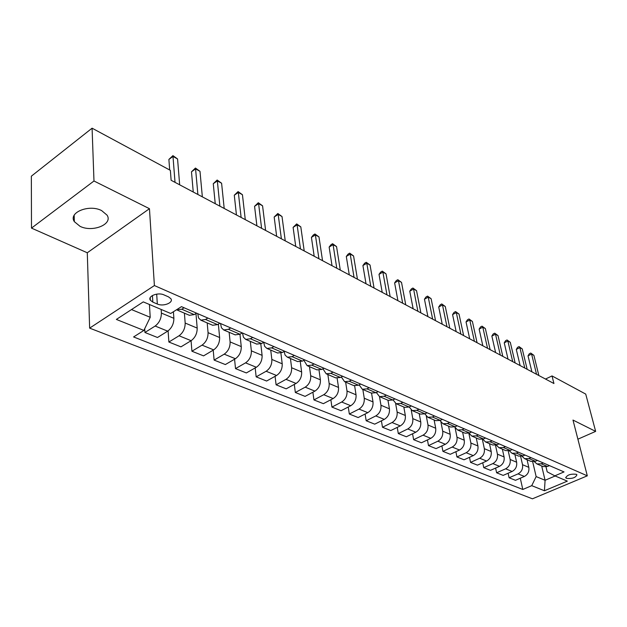 <?xml version="1.0" encoding="UTF-8"?>
<svg xmlns="http://www.w3.org/2000/svg" width="627" height="627" viewBox="0 0 627 627"><rect width="100%" height="100%" fill="white"/><g stroke="black" fill="none" stroke-linecap="round" stroke-linejoin="round"><path stroke-width="0.94" d="M101.621 210.586C89.081 203.947 68.006 212.6 74.331 221.644L80.06 226.339C92.624 232.695 113.228 224.254 107.052 215.139L101.621 210.586M576.26 474.271C570.507 473.746 567.035 474.945 565.836 477.852L566.534 478.37C572.263 478.879 575.735 477.688 576.934 474.78L576.26 474.271M89.637 328.133L532.433 498.81L587.303 475.83L154.399 285.551L89.637 328.133L87.286 252.767L149.453 208.689L93.979 180.999L31.491 228.11L87.286 252.767M31.491 228.11L31.35 176.179L92.083 128.19L93.979 180.999M92.083 128.19L170.364 170.356L171.124 180.278L553.939 383.528L552.026 375.934L545.506 379.045M152.831 302.112L157.33 304.032C163.294 306.854 173.883 302.669 170.842 298.664L168.475 296.853L163.976 294.894C157.988 291.994 147.267 296.242 150.37 300.255L152.831 302.112L152.416 295.505M131.49 309.566L150.214 317.293L143.873 330.437L133.59 336.95L522.808 489.468L520.277 478.229M143.873 330.437L116.363 319.425L143.277 301.885L170.685 313.469L181.469 306.642L564.034 471.919L554.817 475.838L567.333 481.136L544.44 490.753L531.735 485.666L522.808 489.468M577.898 439.182L595.65 431.384L585.728 394.085L552.026 375.934M595.65 431.384L572.984 420.066L587.303 475.83M149.453 208.689L154.399 285.551M554.817 475.838L547.199 471.841L546.015 466.911M333.047 372.125L330.829 373.324L326.181 373.794L322.936 368.809M314.033 363.911L311.799 365.149L307.136 365.651L303.876 360.306M294.337 355.399L292.088 356.669L287.409 357.218L285.081 355.07L284.141 351.481M273.913 346.582L271.648 347.875L266.953 348.463L264.641 346.308L263.685 342.311M252.72 337.42L250.439 338.76L245.745 339.395L243.441 337.216L242.508 333.015M230.712 327.921L228.424 329.293L223.721 329.974L221.441 327.78L220.539 323.524M207.858 318.046L205.554 319.457L200.844 320.193L198.587 317.983L197.724 313.665M541.689 465.971L545.082 480.274L555.154 475.987M149.43 304.487L150.214 317.293M161.155 309.448L161.398 313.077C161.327 318.579 159.25 322.897 155.151 326.04L144.931 332.482L144.712 328.705M173.405 311.752L173.883 318.312C173.844 323.775 171.774 328.054 167.691 331.15L157.495 337.498L144.931 332.482M184.401 313.155L185.177 323.054C185.169 328.477 183.123 332.718 179.048 335.774L168.875 342.036L168.099 330.876M195.969 313.531L197.191 328.101C197.207 333.478 195.177 337.679 191.117 340.688L180.96 346.856L168.875 342.036M207.2 322.905L208.07 332.671C208.109 338.008 206.103 342.162 202.051 345.14L191.917 351.23L191.07 340.72M218.368 324.128L219.63 337.522C219.693 342.82 217.71 346.943 213.666 349.874L203.563 355.877L191.917 351.23M229.153 332.294L230.109 341.919C230.195 347.186 228.228 351.269 224.2 354.169L214.12 360.086L213.211 350.148M239.961 334.269L241.254 346.598C241.364 351.825 239.412 355.862 235.399 358.73L225.344 364.561L214.12 360.086M250.314 341.347L251.356 350.846C251.49 356.026 249.554 360.031 245.549 362.861L235.517 368.621L234.569 359.208M260.801 343.933L262.102 355.352C262.258 360.501 260.338 364.467 256.349 367.265L246.348 372.94L235.517 368.621M270.731 350.085L271.844 359.443C272.016 364.553 270.119 368.488 266.138 371.255L256.161 376.858L255.181 367.931M280.896 353.126L282.213 363.801C282.409 368.872 280.52 372.767 276.562 375.495L266.616 381.028L256.161 376.858M290.434 358.511L291.618 367.743C291.829 372.783 289.964 376.655 286.014 379.351L276.092 384.813L275.081 376.318M300.294 361.881L301.634 371.952C301.861 376.952 300.004 380.785 296.069 383.442L286.186 388.834L276.092 384.813M309.472 366.646L310.71 375.761C310.961 380.73 309.119 384.531 305.2 387.165L295.341 392.486L294.306 384.406M319.033 370.243L320.381 379.821C320.648 384.759 318.829 388.521 314.919 391.123L305.09 396.382L295.341 392.486M327.858 374.515L329.159 383.512C329.441 388.411 327.631 392.141 323.744 394.72L313.939 399.908L312.889 392.212M337.138 378.238L338.509 387.439C338.807 392.298 337.012 396.005 333.141 398.545L323.367 403.67L313.939 399.908M345.642 382.125L346.997 390.997C347.311 395.833 345.532 399.509 341.668 402.017L331.926 407.088L330.868 399.736M354.647 385.879L356.042 394.798C356.371 399.595 354.608 403.239 350.752 405.724L341.049 410.724L331.926 407.088M362.845 389.477L364.256 398.239C364.593 403.012 362.845 406.625 359.005 409.086L349.333 414.024L348.259 407.009M371.576 393.2L373.002 401.915C373.355 406.649 371.623 410.238 367.798 412.668L358.158 417.551L349.333 414.024M379.5 396.601L380.957 405.254C381.318 409.956 379.594 413.514 375.792 415.92L366.176 420.748L365.102 414.032M387.956 400.214L389.43 408.812C389.806 413.483 388.097 417.01 384.304 419.385L374.727 424.158L366.176 420.748M395.629 403.467L397.126 412.041C397.518 416.689 395.817 420.184 392.04 422.543L382.494 427.253L381.42 420.827M403.819 407.001L405.332 415.489C405.732 420.098 404.054 423.57 400.292 425.898L390.778 430.561L382.494 427.253M411.234 410.034L412.793 418.624C413.209 423.201 411.539 426.65 407.785 428.954L398.302 433.563L397.236 427.395M419.197 413.585L420.748 421.963C421.172 426.517 419.518 429.934 415.779 432.215L406.335 436.768L398.302 433.563M426.344 416.304L427.982 424.996C428.413 429.526 426.768 432.912 423.053 435.169L413.632 439.684L412.566 433.766M434.111 419.957L435.694 428.241C436.141 432.732 434.511 436.094 430.804 438.328L421.422 442.787L413.632 439.684M440.969 422.253L442.709 431.18C443.164 435.647 441.541 438.986 437.85 441.204L428.5 445.609L427.442 439.927M448.579 426.148L450.194 434.323C450.656 438.759 449.05 442.074 445.374 444.269L436.055 448.626L428.5 445.609M455.116 427.818L456.997 437.184C457.475 441.596 455.876 444.88 452.216 447.051L442.928 451.369L441.878 445.907M462.616 432.152L464.262 440.232C464.748 444.614 463.165 447.882 459.513 450.029L450.264 454.293L442.928 451.369M468.855 433.233L470.869 443.007C471.363 447.364 469.788 450.601 466.159 452.733L456.934 456.958L455.892 451.699M476.254 437.983L477.923 445.969C478.425 450.296 476.865 453.517 473.244 455.617L464.058 459.795L456.934 456.958M482.367 439.362L484.342 448.666C484.851 452.968 483.299 456.158 479.694 458.243L470.54 462.381L469.505 457.318M489.499 443.65L491.192 451.542C491.709 455.813 490.173 458.988 486.583 461.049L477.461 465.148L470.54 462.381M495.495 445.272L497.43 454.16C497.948 458.408 496.419 461.558 492.846 463.604L483.762 467.656L482.735 462.781M502.368 449.151L504.092 456.958C504.617 461.174 503.097 464.301 499.539 466.331L490.486 470.344L483.762 467.656M508.246 450.97L510.151 459.497C510.684 463.698 509.179 466.801 505.628 468.816L496.615 472.782L495.596 468.079M514.885 454.504L516.624 462.217C517.165 466.394 515.668 469.474 512.134 471.465L503.152 475.391L496.615 472.782M520.645 456.48L522.518 464.693C523.067 468.839 521.578 471.904 518.059 473.879L509.108 477.766L508.105 473.228M527.056 459.716L528.812 467.334C529.368 471.457 527.895 474.498 524.384 476.449L515.472 480.306L509.108 477.766M532.691 461.793L536.148 476.583L545.082 480.274L544.44 490.753M184.087 307.771L181.775 309.236L176.548 309.762M196.565 313.163L194.252 314.597L189.385 315.287M219.85 323.226L217.553 324.621L212.694 325.256M242.257 332.906L239.976 334.262L235.117 334.849M263.834 342.224L261.569 343.541L256.709 344.082M284.627 351.206L282.369 352.492L277.526 352.985M304.667 359.867L302.426 361.113L297.598 361.567M324.01 368.221L321.776 369.436L316.964 369.852M342.679 376.286L340.461 377.47L335.664 377.854M351.41 380.056L349.2 381.232L344.576 381.663L341.347 376.999M360.713 384.077L358.511 385.229L353.73 385.581M369.154 387.721L366.96 388.865L362.351 389.265L359.146 384.9M378.144 391.609L375.957 392.737L371.2 393.051M386.303 395.135L384.132 396.248L379.539 396.617L376.365 392.526M395.002 398.89L392.831 399.987L388.254 400.347L379.539 396.617M402.895 402.299L400.739 403.388L396.17 403.733L393.043 399.885M411.312 405.935L409.165 407.009L404.603 407.338L396.17 403.733M418.954 409.243L416.814 410.301L412.268 410.614L409.188 407.001M427.105 412.762L424.973 413.812L420.435 414.11L412.268 410.614M434.511 415.96L432.379 416.994L427.857 417.284L424.832 413.875M442.403 419.369L440.287 420.396L435.773 420.67L427.857 417.284M449.583 422.473L447.466 423.484L442.968 423.75L439.989 420.529M457.232 425.78L455.124 426.775L450.641 427.026L442.968 423.75M464.184 428.782L462.091 429.769L457.616 430.012L454.7 426.963M471.606 431.987L469.521 432.967L465.054 433.194L457.616 430.012M478.354 434.903L476.277 435.867L471.825 436.086L468.965 433.194M485.557 438.014L483.48 438.971L479.044 439.174L471.825 436.086M492.101 440.844L490.032 441.784L485.611 441.988L482.806 439.237M499.092 443.861L497.031 444.794L492.618 444.982L485.611 441.988M505.44 446.604L503.395 447.529L498.998 447.709L496.247 445.092M512.228 449.535L510.19 450.452L505.801 450.625L498.998 447.709M518.404 452.2L516.366 453.109L511.993 453.274L509.304 450.774M524.995 455.053L522.973 455.947L518.607 456.103L511.993 453.274M530.991 457.639L528.976 458.533L524.627 458.674L521.993 456.291M537.402 460.406L535.387 461.292L531.053 461.425L524.627 458.674M543.233 462.93L541.226 463.8L536.908 463.925L534.329 461.644M531.735 485.666L536.148 476.583M549.456 465.618L547.465 466.48L543.154 466.598L536.908 463.925M175.027 182.355L172.989 156.436L177.566 158.968L179.667 184.816M169.682 169.988L168.882 159.446L172.989 156.436L172.934 155.629L177.566 158.968M168.882 159.446L172.934 155.629M197.881 194.488L195.569 168.882L199.989 171.32L202.349 196.854M193.257 192.034L191.478 171.806L195.569 168.882L195.452 168.052L199.989 171.32M191.478 171.806L195.452 168.052M219.897 206.173L217.334 180.882L221.597 183.233L224.2 208.462M215.241 203.704L213.266 183.719L217.334 180.882L217.154 180.027L221.597 183.233M213.266 183.719L217.154 180.027M241.121 217.444L238.338 192.45L242.445 194.723L245.275 219.654M236.442 214.959L234.286 195.209L238.338 192.45L238.088 191.58L242.445 194.723M234.286 195.209L238.088 191.58M261.6 228.314L258.598 203.626L262.572 205.813L265.613 230.446M256.898 225.822L254.57 206.307L258.598 203.626L258.3 202.733L262.572 205.813M254.57 206.307L258.3 202.733M281.374 238.816L278.176 214.41L282.009 216.527L285.246 240.87M276.656 236.308L274.171 217.02L278.176 214.41L277.824 213.501L282.009 216.527M274.171 217.02L277.824 213.501M300.474 248.95L297.096 224.834L300.803 226.88L304.213 250.941M295.74 246.442L293.107 227.374L297.096 224.834L296.689 223.91L300.803 226.88M293.107 227.374L296.689 223.91M318.931 258.755L315.381 234.913L318.971 236.888L322.544 260.675M314.182 256.231L311.423 237.39L315.381 234.913L314.934 233.981L318.971 236.888M311.423 237.39L313.351 234.968L314.934 233.981M336.785 268.231L333.078 244.671L336.55 246.583L340.281 270.088M332.028 265.707L329.144 247.085L333.078 244.671L332.584 243.715L336.55 246.583M329.144 247.085L331.017 244.679L332.584 243.715M354.051 277.4L350.211 254.107L353.565 255.957L357.445 279.203M349.294 274.877L346.3 256.459L350.211 254.107L349.678 253.143L353.565 255.957M346.3 256.459L348.118 254.092L349.678 253.143M370.776 286.28L366.795 263.254L370.055 265.041L374.06 288.02M366.019 283.757L362.915 265.55L366.795 263.254L366.231 262.282L370.055 265.041M362.915 265.55L364.679 263.199L366.231 262.282M386.977 294.878L382.878 272.11L386.028 273.85L390.151 296.571M382.219 292.354L379.014 274.352L382.878 272.11L382.274 271.13L386.028 273.85M379.014 274.352L380.73 272.024L382.274 271.13M402.675 303.217L398.458 280.7L401.515 282.385L405.755 304.847M397.918 300.686L394.626 282.887L398.458 280.7L397.824 279.713L401.515 282.385M394.626 282.887L396.295 280.59L397.824 279.713M417.896 311.298L413.577 289.031L416.54 290.662L420.882 312.881M413.138 308.774L409.768 291.171L413.577 289.031L412.911 288.036L416.54 290.662M409.768 291.171L411.39 288.89L412.911 288.036M432.654 319.135L428.241 297.112L431.125 298.703L435.553 320.671M427.912 316.611L424.455 299.204L428.241 297.112L427.551 296.109L431.125 298.703M424.455 299.204L426.039 296.947L427.551 296.109M446.98 326.738L442.482 304.957L445.28 306.501L449.802 328.234M442.247 324.23L438.72 307.003L442.482 304.957L441.761 303.954L445.28 306.501M438.72 307.003L440.264 304.769L441.761 303.954M460.892 334.128L456.307 312.583L459.027 314.08L463.627 335.578M456.166 331.62L452.576 314.582L456.307 312.583L455.57 311.572L459.027 314.08M452.576 314.582L454.081 312.371L455.57 311.572M474.404 341.3L469.748 319.989L472.39 321.439L477.061 342.71M469.694 338.799L466.041 321.941L469.748 319.989L468.98 318.971L472.39 321.439M466.041 321.941L467.507 319.754L468.98 318.971M487.54 348.275L482.806 327.184L485.376 328.603L490.118 349.647M482.837 345.775L479.13 329.097L482.806 327.184L482.022 326.165L485.376 328.603M479.13 329.097L480.556 326.933L482.022 326.165M500.307 355.047L495.51 334.183L498.01 335.563L502.815 356.379M495.612 352.562L491.858 336.056L495.51 334.183L494.703 333.164L498.01 335.563M491.858 336.056L493.245 333.917L494.703 333.164M512.714 361.638L507.862 340.994L510.292 342.334L515.159 362.939M508.042 359.161L504.241 342.828L507.862 340.994L507.039 339.967L510.292 342.334M504.241 342.828L505.597 340.704L507.039 339.967M524.791 368.049L519.885 347.617L522.252 348.925L527.174 369.311M520.136 365.58L516.287 349.419L519.885 347.617L519.046 346.598L522.252 348.925M516.287 349.419L517.612 347.319L519.046 346.598M536.547 374.295L531.594 354.067L533.898 355.337L538.859 375.518M531.908 371.827L528.02 355.838L531.594 354.067L530.74 353.048L533.898 355.337M528.02 355.838L529.313 353.753L530.74 353.048M173.883 318.312L161.398 313.077M197.191 328.101L185.177 323.054M219.63 337.522L208.07 332.671M241.254 346.598L230.109 341.919M262.102 355.352L251.356 350.846M282.213 363.801L271.844 359.443M301.634 371.952L291.618 367.743M320.381 379.821L310.71 375.761M338.509 387.439L329.159 383.512M356.042 394.798L346.997 390.997M373.002 401.915L364.256 398.239M389.43 408.812L380.957 405.254M405.332 415.489L397.126 412.041M420.748 421.963L412.793 418.624M435.694 428.241L427.982 424.996M450.194 434.323L442.709 431.18M464.262 440.232L456.997 437.184M477.923 445.969L470.869 443.007M491.192 451.542L484.342 448.666M504.092 456.958L497.43 454.16M516.624 462.217L510.151 459.497M528.812 467.334L522.518 464.693M167.691 331.15L155.151 326.04M194.252 314.597L181.775 309.236M217.553 324.621L205.554 319.457M191.117 340.688L179.048 335.774M239.976 334.262L228.424 329.293M213.666 349.874L202.051 345.14M261.569 343.541L250.439 338.76M235.399 358.73L224.2 354.169M282.369 352.492L271.648 347.875M256.349 367.265L245.549 362.861M302.426 361.113L292.088 356.669M276.562 375.495L266.138 371.255M321.776 369.436L311.799 365.149M296.069 383.442L286.014 379.351M340.461 377.47L330.829 373.324M314.919 391.123L305.2 387.165M358.511 385.229L349.2 381.232M333.141 398.545L323.744 394.72M375.957 392.737L366.96 388.865M350.752 405.724L341.668 402.017M392.831 399.987L384.132 396.248M367.798 412.668L359.005 409.086M409.165 407.009L400.739 403.388M384.304 419.385L375.792 415.92M424.973 413.812L416.814 410.301M400.292 425.898L392.04 422.543M440.287 420.396L432.379 416.994M415.779 432.215L407.785 428.954M455.124 426.775L447.466 423.484M430.804 438.328L423.053 435.169M469.521 432.967L462.091 429.769M445.374 444.269L437.85 441.204M483.48 438.971L476.277 435.867M459.513 450.029L452.216 447.051M497.031 444.794L490.032 441.784M473.244 455.617L466.159 452.733M510.19 450.452L503.395 447.529M486.583 461.049L479.694 458.243M522.973 455.947L516.366 453.109M499.539 466.331L492.846 463.604M535.387 461.292L528.976 458.533M512.134 471.465L505.628 468.816M547.465 466.48L541.226 463.8M524.384 476.449L518.059 473.879M156.687 294.126L157.33 304.032M74.174 215.273L74.331 221.644M565.711 477.335L565.836 477.852M189.542 315.357L177.065 310.02M212.851 325.327L200.844 320.193M235.274 334.912L223.721 329.974M256.874 344.152L245.745 339.395M277.683 353.056L266.953 348.463M297.754 361.638L287.409 357.218M317.121 369.922L307.136 365.651M335.821 377.924L326.181 373.794M353.894 385.652L344.576 381.663M371.356 393.121L362.351 389.265M150.206 297.621L150.37 300.255"/></g></svg>
